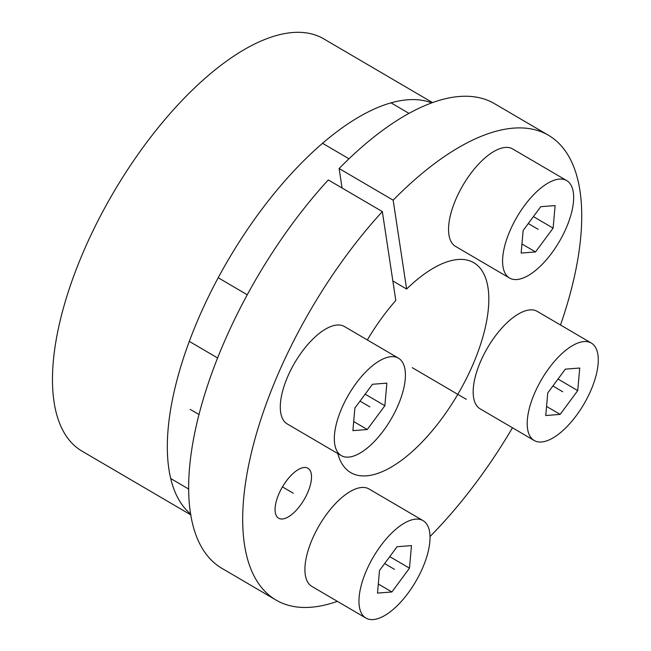<?xml version="1.0" encoding="UTF-8"?>
<svg xmlns="http://www.w3.org/2000/svg" width="651" height="651" viewBox="0 0 651 651"><rect width="100%" height="100%" fill="white"/><g stroke="black" fill="none" stroke-linecap="round" stroke-linejoin="round"><path stroke-width="0.98" d="M339.114 168.519A269.368 116.854 -59.6 0 1 494.386 103.599L548.427 135.253A269.368 116.854 120.4 0 0 393.155 200.183L339.114 168.519L342.068 188.001M382.34 211.591A269.368 116.854 120.4 0 0 276.105 600.092L222.064 568.429A269.368 116.854 -59.6 0 1 328.299 179.936L382.34 211.591L395.808 300.461A121.647 52.772 -59.6 0 0 367.343 339.952M307.907 492.091A28.961 12.564 -59.6 0 1 278.652 518.229A28.961 12.564 -59.6 0 1 278.685 494.386A28.961 12.564 -59.6 0 1 307.931 468.248A28.961 12.564 -59.6 0 1 307.907 492.091M393.155 200.183L406.623 289.052A121.647 52.772 -59.6 0 1 473.757 262.711A121.647 52.772 -59.6 0 1 457.799 394.351A121.647 52.772 -59.6 0 1 350.775 472.634A121.647 52.772 -59.6 0 1 337.788 453.552M276.105 600.092A269.368 116.854 120.4 0 0 337.373 601.345M430.002 536.554A269.368 116.854 120.4 0 0 512.475 427.78M560.495 324.995A269.368 116.854 120.4 0 0 548.427 135.253M406.623 289.052L392.854 280.98M190.898 514.925L82.067 451.167A238.958 103.655 -59.6 0 1 113.412 192.59A238.958 103.655 -59.6 0 1 323.645 38.808L432.476 102.573M431.719 102.85A238.958 103.655 120.4 0 0 228.257 259.863A238.958 103.655 120.4 0 0 190.767 514.127M537.254 311.381A56.482 24.502 120.4 0 0 480.21 362.347A56.482 24.502 -59.6 0 0 480.153 408.844L534.194 440.507A56.482 24.502 -59.6 0 1 534.251 394.01A56.482 24.502 120.4 0 1 591.295 343.044L537.254 311.381M534.194 440.507A56.482 24.502 -59.6 0 0 591.238 389.542A56.482 24.502 120.4 0 0 591.295 343.044M577.73 390.6L579.732 368.027L565.337 369.15L547.751 392.952L545.75 415.525L560.145 414.394L577.73 390.6L558.021 379.053M560.145 414.394L546.555 406.427M368.995 488.958A56.482 24.502 120.4 0 0 311.959 539.923A56.482 24.502 -59.6 0 0 311.894 586.421L365.935 618.084A56.482 24.502 -59.6 0 1 366 571.586A56.482 24.502 120.4 0 1 423.036 520.613L368.995 488.958M365.935 618.084A56.482 24.502 -59.6 0 0 422.979 567.119A56.482 24.502 120.4 0 0 423.036 520.613M409.479 568.177L411.481 545.603L397.086 546.726L379.5 570.52L377.499 593.094L391.894 591.971L409.479 568.177L389.77 556.629M391.894 591.971L378.304 584.004M344.379 326.501A56.482 24.502 120.4 0 0 287.335 377.466A56.482 24.502 -59.6 0 0 287.278 423.964L341.319 455.627A56.482 24.502 -59.6 0 1 341.376 409.129A56.482 24.502 120.4 0 1 398.42 358.156L344.379 326.501M341.319 455.627A56.482 24.502 -59.6 0 0 398.363 404.662A56.482 24.502 120.4 0 0 398.42 358.156M384.863 405.719L386.865 383.146L372.47 384.269L354.876 408.063L352.883 430.637L367.278 429.514L384.863 405.719L365.154 394.172M367.278 429.514L353.688 421.547M512.638 148.924A56.482 24.502 120.4 0 0 455.594 199.89A56.482 24.502 -59.6 0 0 455.529 246.387L509.57 278.05A56.482 24.502 -59.6 0 1 509.635 231.553A56.482 24.502 120.4 0 1 566.671 180.579L512.638 148.924M509.57 278.05A56.482 24.502 -59.6 0 0 566.614 227.085A56.482 24.502 120.4 0 0 566.671 180.579M553.114 228.143L555.116 205.57L540.721 206.692L523.135 230.495L521.134 253.068L535.529 251.937L553.114 228.143L533.405 216.596M535.529 251.937L521.939 243.97M412.262 367.669L466.303 399.332M293.292 493.238L282.453 486.883M562.741 391.772L552.886 386.002M394.49 569.348L384.635 563.579M369.874 406.891L360.019 401.122M538.125 229.315L528.27 223.545M199.108 414.597L190.263 409.422M188.798 489.129L170.79 478.575M247.323 294.813L218.215 277.757M217.694 358.017L189.335 341.409M408.95 113.355L390.942 102.801M348.977 158.787L322.481 143.261"/></g></svg>
